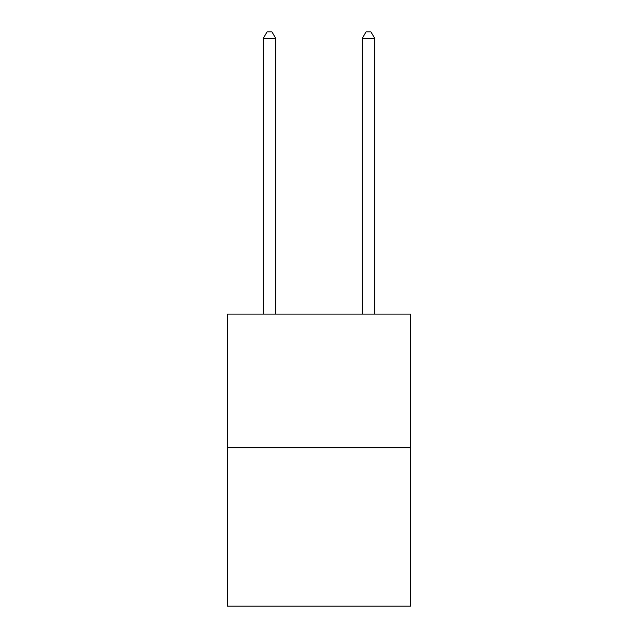 <?xml version="1.0" encoding="UTF-8"?>
<svg xmlns="http://www.w3.org/2000/svg" width="638" height="638" viewBox="0 0 638 638"><rect width="100%" height="100%" fill="white"/><g stroke="black" fill="none" stroke-linecap="round" stroke-linejoin="round"><path stroke-width="0.96" d="M410.561 447.724L410.561 314.103L227.439 314.103L227.439 606.1L410.561 606.1L410.561 447.724L227.439 447.724M275.696 314.103L275.696 38.336L263.319 38.336L263.319 314.103M263.319 38.336L267.035 31.9L271.979 31.9L275.696 38.336M374.681 314.103L374.681 38.336L362.304 38.336L362.304 314.103M362.304 38.336L366.021 31.9L370.965 31.9L374.681 38.336"/></g></svg>
